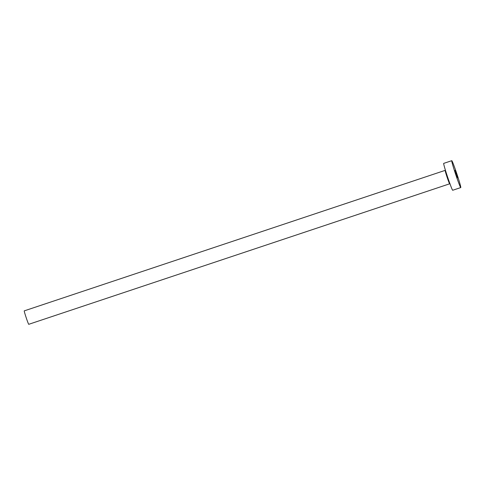 <?xml version="1.0" encoding="UTF-8"?>
<svg xmlns="http://www.w3.org/2000/svg" width="485" height="485" viewBox="0 0 485 485"><rect width="100%" height="100%" fill="white"/><g stroke="black" fill="none" stroke-linecap="round" stroke-linejoin="round"><path stroke-width="0.73" d="M455.009 170.368L457.519 177.898L455.009 170.368M449.643 183.815L28.736 324.313A7.087 0.321 -108.5 0 1 28.736 324.313A7.087 0.321 -108.5 0 1 28.73 324.313A7.087 0.321 -108.5 0 1 26.166 317.614A7.087 0.321 -108.5 0 1 24.25 310.867A7.087 0.321 -108.5 0 1 24.256 310.867L445.157 170.368A7.087 0.321 -108.5 0 1 445.163 170.368A7.087 0.321 -108.5 0 0 447.067 177.116A7.087 0.321 -108.5 0 0 449.637 183.815A7.087 0.321 -108.5 0 0 449.643 183.815A7.087 0.321 -108.5 0 1 449.643 183.815L450.025 183.779M452.705 190.259A14.174 0.643 -108.5 0 1 452.693 190.265A14.174 0.643 -108.5 0 1 452.675 190.265A14.174 0.643 -108.5 0 1 447.546 176.873A14.174 0.643 -108.5 0 1 443.714 163.378A14.174 0.643 -108.5 0 1 443.733 163.378M451.79 160.687A14.174 0.643 -108.5 0 1 456.925 174.085A14.174 0.643 -108.5 0 1 460.75 187.58A14.174 0.643 -108.5 0 1 460.738 187.58A14.174 0.643 -108.5 0 1 455.603 174.182A14.174 0.643 -108.5 0 1 451.777 160.687A14.174 0.643 -108.5 0 1 451.79 160.687L443.714 163.378M452.693 190.265L460.75 187.58"/></g></svg>
